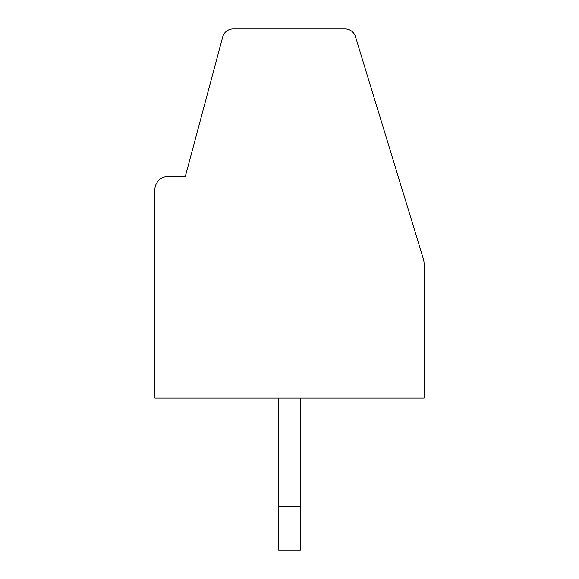 <?xml version="1.0" encoding="UTF-8"?>
<svg xmlns="http://www.w3.org/2000/svg" width="579" height="579" viewBox="0 0 579 579"><rect width="100%" height="100%" fill="white"/><g stroke="black" fill="none" stroke-linecap="round" stroke-linejoin="round"><path stroke-width="0.87" d="M424.118 264.531L424.118 398.062L154.882 398.062L154.882 189.623A13.027 13.027 0 0 1 167.91 176.595L185.287 176.595L222.691 36.998A10.856 10.856 0 0 1 233.178 28.95L345.041 28.95A10.856 10.856 0 0 1 355.441 36.629L423.169 258.183A21.712 21.712 0 0 1 424.118 264.531M241.732 28.95L337.267 28.95M300.356 506.625L278.644 506.625L278.644 550.05L300.356 550.05L300.356 398.062M278.644 506.625L278.644 398.062"/></g></svg>
